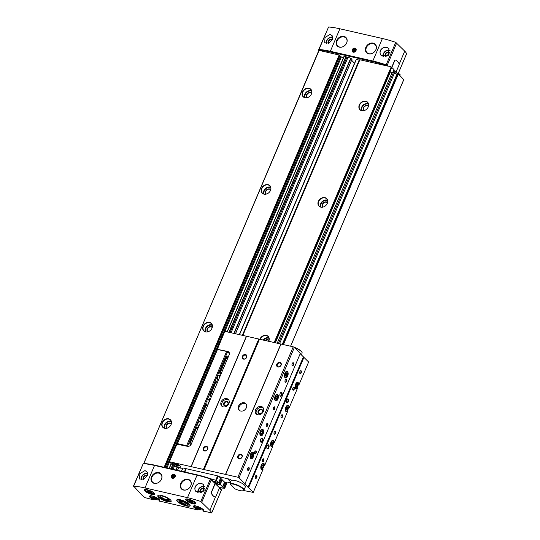 <?xml version="1.0" encoding="UTF-8"?>
<svg xmlns="http://www.w3.org/2000/svg" width="540" height="540" viewBox="0 0 540 540"><rect width="100%" height="100%" fill="white"/><g stroke="black" fill="none" stroke-linecap="round" stroke-linejoin="round"><path stroke-width="0.81" d="M203.378 511.09L211.7 512.879A21.782 5.967 -157 0 0 209.831 510.293L200.826 501.498A46.676 12.791 -157 0 0 187.501 497.657L144.99 487.937A46.676 12.791 -157 0 0 133.67 486.155L141.507 494.681A21.782 5.967 -157 0 0 145.037 497.644L153.799 499.885L154.427 499.082M159.489 501.059L197.687 509.915L198.308 509.112M394.173 71.26L393.343 71.071M406.539 53.865L406.6 53.73A21.782 5.967 -157 0 0 404.73 51.145L395.719 42.35A46.676 12.791 -157 0 0 382.401 38.502L339.89 28.789A46.676 12.791 -157 0 0 328.57 27L318.742 49.572L319.255 50.206M159.347 499.709L159.253 500.81A5.495 1.505 -157 0 0 156.344 497.509A5.495 1.505 -157 0 0 149.708 495.99A5.495 1.505 -157 0 0 153.4 499.473L153.711 499.196L154.177 499.669M153.866 498.839L153.711 499.196A5.184 1.424 -157 0 1 149.924 496.051C149.533 493.945 162.425 500.452 159.476 500.101A5.184 1.424 -157 0 1 159.05 500.411L159.651 501.221M203.236 509.74L203.141 510.84A5.495 1.505 -157 0 0 200.232 507.539A5.495 1.505 -157 0 0 193.597 506.021A5.495 1.505 -157 0 0 197.289 509.504L197.6 509.227L198.065 509.699M197.755 508.869L197.6 509.227A5.184 1.424 -157 0 1 193.813 506.081C193.421 503.975 206.314 510.482 203.364 510.131A5.184 1.424 -157 0 1 202.939 510.442L203.54 511.252M170.512 499.939A7.263 1.991 -157 0 0 163.33 495.997A7.263 1.991 -157 0 0 157.808 495.727A7.263 1.991 -157 0 0 163.715 500.391A7.263 1.991 -157 0 0 171.173 501.397A7.263 1.991 -157 0 0 170.512 499.939M189.446 504.265A7.263 1.991 -157 0 0 182.263 500.324A7.263 1.991 -157 0 0 176.742 500.054A7.263 1.991 -157 0 0 182.648 504.718A7.263 1.991 -157 0 0 190.107 505.724A7.263 1.991 -157 0 0 189.446 504.265M215.271 483.428L211.599 492.075A1.04 0.547 102.9 0 0 211.532 493.27A15.559 8.174 102.9 0 0 215.204 497.05A1.04 0.547 102.9 0 0 215.224 497.057A1.04 0.547 102.9 0 0 215.885 496.483L219.557 487.836L210.371 479A46.676 12.791 -157 0 0 197.053 475.153L154.541 465.44A46.676 12.791 -157 0 0 143.222 463.651L133.394 486.23M144.005 479.162L147.454 474.998L147.056 471.98L145.004 470.576L139.867 473.62L139.55 479L144.005 479.162M339.89 28.789L330.338 51.287A46.676 12.791 -157 0 0 319.019 49.498L318.742 49.572M329.157 42.971L324.702 42.809L325.013 37.436L330.156 34.385L332.208 35.782L332.613 38.799L329.157 42.971M396.718 42.903L387.167 65.401L386.174 64.847A46.676 12.791 -157 0 0 372.85 61L330.338 51.287M383.643 47.54L386.951 47.365L388.928 48.553L388.348 55.438L381.125 55.404L380.592 54.729C379.235 51.698 380.255 49.309 383.643 47.54A5.184 4.178 135.8 0 0 380.592 54.729M198.491 483.732C195.102 485.501 194.083 487.897 195.44 490.921L195.966 491.603L203.189 491.636L203.776 484.751L201.791 483.557L198.491 483.732A5.184 4.178 135.8 0 0 195.44 490.921M393.977 69.498L391.19 66.892L385.763 65.428A46.676 12.791 -157 0 0 372.438 61.58L330.791 52.063A46.676 12.791 -157 0 0 319.471 50.274L318.863 50.537M339.923 55.62L339.127 54.999L319.201 50.443M166.091 467.748L340.585 56.666L339.836 55.897M340.585 56.666L343.507 57.537M230.033 332.539L346.937 57.125L344.291 56.174L227.131 331.877M346.937 57.125L350.744 58.165L351.952 59.292M239.294 334.658L354.51 63.241L351.614 60.264M242.339 335.353L359.181 60.095L356.339 59.441L239.429 334.692M359.181 60.095L359.62 60.122M386.593 65.846L359.775 59.744L242.75 335.448L359.775 59.744M221.11 490.077L221.447 489.929A21.782 5.967 -157 0 0 219.74 487.438L224.012 488.248A1.559 0.425 -157 0 0 224.802 488.194A1.559 0.425 -157 0 0 224.66 487.883L222.554 486.749L220.003 484.265L218.95 484.056L219.355 484.63L217.546 484.218L215.183 483.165L213.685 481.619L215.17 481.93L214.657 481.363L218.612 482.72L216.425 480.452L210.35 478.663A46.676 12.791 -157 0 0 197.026 474.815L155.378 465.298A46.676 12.791 -157 0 0 144.059 463.516L143.795 463.678M397.865 73.751L395.415 71.03L394.362 70.821L393.572 72.765M397.96 73.514L400.066 74.642A1.559 0.425 -157 0 1 400.208 74.959L399.938 75.6M213.685 481.619L211.187 479.081M143.748 463.671L318.816 50.429M220.705 489.389A21.782 5.967 -157 0 0 218.936 487.019L215.183 483.165L215.845 481.606M218.579 476.071L224.222 481.869L227.171 482.834L228.656 482.882L228.852 482.429M275.056 342.832L390.035 71.962L394.47 72.974A1.661 0.452 -157 0 0 397.028 74.061M259.808 339.35A5.366 4.32 135.8 0 1 266.375 335.374A5.366 4.32 135.8 0 1 269.102 340.24A5.366 4.32 135.8 0 1 268.704 341.381M324.844 197.626A5.366 4.32 135.8 0 1 327.578 202.493A5.366 4.32 135.8 0 1 322.812 207.131A5.366 4.32 135.8 0 1 318.053 202.379A5.366 4.32 135.8 0 1 324.844 197.626M365.769 101.21A5.366 4.32 135.8 0 1 368.503 106.076A5.366 4.32 135.8 0 1 363.737 110.707A5.366 4.32 135.8 0 1 358.979 105.955A5.366 4.32 135.8 0 1 365.769 101.21M168.649 418.817A5.366 4.32 135.8 0 1 171.383 423.684A5.366 4.32 135.8 0 1 166.617 428.315A5.366 4.32 135.8 0 1 161.858 423.569A5.366 4.32 135.8 0 1 168.649 418.817M308.975 88.229A5.366 4.32 135.8 0 1 311.708 93.096A5.366 4.32 135.8 0 1 306.943 97.727A5.366 4.32 135.8 0 1 302.184 92.975A5.366 4.32 135.8 0 1 308.975 88.229M209.581 322.394A5.366 4.32 135.8 0 1 212.308 327.26A5.366 4.32 135.8 0 1 207.549 331.898A5.366 4.32 135.8 0 1 202.784 327.146A5.366 4.32 135.8 0 1 209.581 322.394M268.049 184.646A5.366 4.32 135.8 0 1 270.783 189.513A5.366 4.32 135.8 0 1 266.018 194.15A5.366 4.32 135.8 0 1 261.259 189.398A5.366 4.32 135.8 0 1 268.049 184.646M221.191 490.523L221.251 490.381A21.782 5.967 -157 0 0 219.517 487.931M215.075 497.016A1.04 0.547 -77.1 0 1 215.055 497.016A1.04 0.547 -77.1 0 1 215.035 497.009A15.559 8.174 -77.1 0 1 211.363 493.236A1.04 0.547 -77.1 0 1 211.43 492.041L215.102 483.395M174.116 474.248A2.281 1.836 135.8 0 1 174.474 477.65A2.281 1.836 135.8 0 1 171.194 476.901A2.281 1.836 135.8 0 1 174.116 474.248M158.774 472.601A6.075 4.894 135.8 0 1 161.825 478.251A6.075 4.894 135.8 0 1 156.614 483.314A6.075 4.894 135.8 0 1 151.072 478.049A6.075 4.894 135.8 0 1 158.774 472.601M188.028 479.284A6.075 4.894 135.8 0 1 191.086 484.933A6.075 4.894 135.8 0 1 185.875 490.003A6.075 4.894 135.8 0 1 180.326 484.731A6.075 4.894 135.8 0 1 188.028 479.284M387.457 66.042L385.958 64.969A46.676 12.791 -157 0 0 372.634 61.121L330.986 51.604A46.676 12.791 -157 0 0 319.666 49.815L319.194 50.348M387.167 65.401L387.889 66.137M395.381 60.055L395.246 60.021A1.04 0.547 102.9 0 0 395.226 60.021A1.04 0.547 102.9 0 0 394.571 60.588L391.777 67.163M396.198 71.699L399.026 65.036A1.04 0.547 102.9 0 0 399.094 63.842A15.559 8.174 102.9 0 0 395.422 60.062A1.04 0.547 102.9 0 0 395.401 60.055A1.04 0.547 102.9 0 0 394.74 60.629L391.912 67.291M354.983 48.155A2.281 1.836 135.8 0 1 355.34 51.556A2.281 1.836 135.8 0 1 352.06 50.807A2.281 1.836 135.8 0 1 354.983 48.155M373.181 43.092A6.075 4.894 135.8 0 1 376.238 48.742A6.075 4.894 135.8 0 1 371.027 53.811A6.075 4.894 135.8 0 1 365.479 48.539A6.075 4.894 135.8 0 1 373.181 43.092M343.926 36.403A6.075 4.894 135.8 0 1 346.977 42.053A6.075 4.894 135.8 0 1 341.773 47.122A6.075 4.894 135.8 0 1 336.224 41.85A6.075 4.894 135.8 0 1 343.926 36.403M266.085 194.137A5.184 4.178 135.8 0 1 262.44 193.144A5.184 4.178 135.8 0 1 262.447 187.481A5.184 4.178 135.8 0 1 268.11 184.937A5.184 4.178 135.8 0 1 269.879 185.915A5.184 4.178 135.8 0 1 270.763 189.581M266.146 194.123A3.213 2.592 135.8 0 1 265.99 190.579A3.213 2.592 135.8 0 1 269.555 188.933A3.213 2.592 135.8 0 1 270.749 189.641M266.375 194.062A3.01 2.423 135.8 0 1 266.274 193.961A3.01 2.423 135.8 0 1 266.274 190.674A3.01 2.423 135.8 0 1 269.561 189.203A3.01 2.423 135.8 0 1 270.587 189.769A3.01 2.423 135.8 0 1 270.682 189.871M207.61 331.877A5.184 4.178 135.8 0 1 203.972 330.892A5.184 4.178 135.8 0 1 203.978 325.228A5.184 4.178 135.8 0 1 209.642 322.684A5.184 4.178 135.8 0 1 211.41 323.663A5.184 4.178 135.8 0 1 212.294 327.328M207.677 331.864A3.213 2.592 135.8 0 1 207.522 328.327A3.213 2.592 135.8 0 1 211.086 326.673A3.213 2.592 135.8 0 1 212.281 327.389M207.907 331.803A3.01 2.423 135.8 0 1 207.806 331.709A3.01 2.423 135.8 0 1 207.806 328.421A3.01 2.423 135.8 0 1 211.093 326.95A3.01 2.423 135.8 0 1 212.119 327.517A3.01 2.423 135.8 0 1 212.213 327.618M307.01 97.713A5.184 4.178 135.8 0 1 303.372 96.728A5.184 4.178 135.8 0 1 303.372 91.058A5.184 4.178 135.8 0 1 309.035 88.519A5.184 4.178 135.8 0 1 310.804 89.492A5.184 4.178 135.8 0 1 311.695 93.157M307.071 97.7A3.213 2.592 135.8 0 1 306.923 94.163A3.213 2.592 135.8 0 1 310.48 92.509A3.213 2.592 135.8 0 1 311.675 93.224M307.307 97.639A3.01 2.423 135.8 0 1 307.206 97.538A3.01 2.423 135.8 0 1 307.206 94.257A3.01 2.423 135.8 0 1 310.487 92.779A3.01 2.423 135.8 0 1 311.513 93.346A3.01 2.423 135.8 0 1 311.614 93.454M166.685 428.301A5.184 4.178 135.8 0 1 163.046 427.315A5.184 4.178 135.8 0 1 163.046 421.652A5.184 4.178 135.8 0 1 168.71 419.108A5.184 4.178 135.8 0 1 170.478 420.08A5.184 4.178 135.8 0 1 171.369 423.745M166.745 428.288A3.213 2.592 135.8 0 1 166.597 424.751A3.213 2.592 135.8 0 1 170.154 423.097A3.213 2.592 135.8 0 1 171.349 423.812M166.982 428.227A3.01 2.423 135.8 0 1 166.874 428.132A3.01 2.423 135.8 0 1 166.88 424.845A3.01 2.423 135.8 0 1 170.161 423.367A3.01 2.423 135.8 0 1 171.187 423.934A3.01 2.423 135.8 0 1 171.281 424.042M363.805 110.693A5.184 4.178 135.8 0 1 360.167 109.708A5.184 4.178 135.8 0 1 360.167 104.038A5.184 4.178 135.8 0 1 365.83 101.5A5.184 4.178 135.8 0 1 367.598 102.472A5.184 4.178 135.8 0 1 368.489 106.137M363.865 110.68A3.213 2.592 135.8 0 1 363.717 107.143A3.213 2.592 135.8 0 1 367.274 105.489A3.213 2.592 135.8 0 1 368.469 106.205M364.102 110.619A3.01 2.423 135.8 0 1 364.001 110.525A3.01 2.423 135.8 0 1 364.001 107.237A3.01 2.423 135.8 0 1 367.281 105.759A3.01 2.423 135.8 0 1 368.307 106.326A3.01 2.423 135.8 0 1 368.408 106.434M322.88 207.117A5.184 4.178 135.8 0 1 319.235 206.125A5.184 4.178 135.8 0 1 319.241 200.462A5.184 4.178 135.8 0 1 324.904 197.917A5.184 4.178 135.8 0 1 326.673 198.896A5.184 4.178 135.8 0 1 327.557 202.561M322.94 207.103A3.213 2.592 135.8 0 1 322.785 203.56A3.213 2.592 135.8 0 1 326.349 201.913A3.213 2.592 135.8 0 1 327.544 202.622M323.17 207.043A3.01 2.423 135.8 0 1 323.069 206.941A3.01 2.423 135.8 0 1 323.069 203.661A3.01 2.423 135.8 0 1 326.356 202.183A3.01 2.423 135.8 0 1 327.382 202.75A3.01 2.423 135.8 0 1 327.476 202.851M260.125 339.417A5.184 4.178 135.8 0 1 266.436 335.664A5.184 4.178 135.8 0 1 268.204 336.643A5.184 4.178 135.8 0 1 269.089 340.308M264.985 340.531A3.213 2.592 135.8 0 1 267.881 339.66A3.213 2.592 135.8 0 1 269.075 340.369M265.343 340.612A3.01 2.423 135.8 0 1 267.887 339.93A3.01 2.423 135.8 0 1 268.913 340.497A3.01 2.423 135.8 0 1 269.008 340.598M201.724 492.507A2.855 2.295 135.8 0 1 204.478 490.091M386.876 56.309A2.855 2.295 135.8 0 1 389.63 53.892M332.208 35.782A5.184 4.178 135.8 0 1 332.613 38.799M147.056 471.98A5.184 4.178 135.8 0 1 147.454 474.998M187.09 504.961A5.042 1.384 -157 0 0 188.143 504.137A5.042 1.384 -157 0 0 187.724 503.57A5.042 1.384 -157 0 0 183.404 501.073A5.042 1.384 -157 0 0 179.24 500.357A5.042 1.384 -157 0 0 179.388 501.687M160.785 495.943A4.442 1.215 -157 0 0 160.744 496.017A4.442 1.215 -157 0 0 164.356 498.872A4.442 1.215 -157 0 0 168.925 499.487A4.442 1.215 -157 0 0 168.946 499.412M168.791 499.244A5.042 1.384 -157 0 0 164.477 496.746A5.042 1.384 -157 0 0 160.312 496.031A5.042 1.384 -157 0 0 164.066 499.561A5.042 1.384 -157 0 0 169.216 499.811A5.042 1.384 -157 0 0 168.791 499.244M198.761 507.364L200.617 508.471L200.475 509.126L196.641 507.56L196.776 506.905L198.761 507.364M154.879 497.333L156.728 498.44L156.593 499.095L152.753 497.529L152.888 496.874L154.879 497.333M149.742 491.022L151.592 492.129L151.457 492.784L147.616 491.218L147.751 490.563L149.742 491.022M191.045 500.459L192.895 501.565L192.76 502.22L188.919 500.661L189.061 500.006L191.045 500.459M196.904 506.939L196.641 507.56M198.99 507.499L198.491 508.667M189.189 500.033L188.919 500.661M191.268 500.594L190.775 501.768M147.879 490.597L147.616 491.218M149.965 491.15L149.465 492.325M153.016 496.908L152.753 497.529M155.102 497.468L154.602 498.636M187.873 489.173A5.704 4.597 135.8 0 1 181.872 488.862A5.704 4.597 135.8 0 1 181.872 482.625A5.704 4.597 135.8 0 1 188.102 479.831A5.704 4.597 135.8 0 1 190.053 480.904L190.094 480.944A5.704 4.597 135.8 0 1 191.052 485.062M186.003 489.976A5.704 4.597 135.8 0 1 181.913 488.902L181.872 488.862M343.771 46.285A5.704 4.597 135.8 0 1 337.77 45.974A5.704 4.597 135.8 0 1 337.77 39.744A5.704 4.597 135.8 0 1 344 36.95A5.704 4.597 135.8 0 1 345.944 38.023L345.992 38.063A5.704 4.597 135.8 0 1 346.943 42.181M341.894 47.088A5.704 4.597 135.8 0 1 337.81 46.022L337.77 45.974M373.025 52.974A5.704 4.597 135.8 0 1 367.025 52.663A5.704 4.597 135.8 0 1 367.031 46.433A5.704 4.597 135.8 0 1 373.262 43.639A5.704 4.597 135.8 0 1 375.206 44.712L375.246 44.752A5.704 4.597 135.8 0 1 376.205 48.87M371.156 53.777A5.704 4.597 135.8 0 1 367.065 52.711L367.025 52.663M158.612 482.483A5.704 4.597 135.8 0 1 152.611 482.173A5.704 4.597 135.8 0 1 152.618 475.943A5.704 4.597 135.8 0 1 158.848 473.141A5.704 4.597 135.8 0 1 160.792 474.214L160.832 474.262A5.704 4.597 135.8 0 1 161.791 478.373M156.742 483.287A5.704 4.597 135.8 0 1 152.658 482.213L152.611 482.173M174.137 474.808A1.85 1.492 135.8 0 1 174.42 477.576A1.85 1.492 135.8 0 1 171.761 476.962A1.85 1.492 135.8 0 1 174.137 474.808M173.961 474.91A1.627 1.31 135.8 0 1 174.211 477.34A1.627 1.31 135.8 0 1 171.869 476.807A1.627 1.31 135.8 0 1 173.961 474.91M173.799 475.295L172.712 475.625L172.26 476.685L172.894 477.414L173.981 477.083L174.434 476.024L173.799 475.295M172.955 477.401L172.26 476.685M174.184 476.604L173.583 477.205M173.785 476.732L172.712 475.625M355.003 48.715A1.85 1.492 135.8 0 1 355.286 51.482A1.85 1.492 135.8 0 1 352.627 50.875A1.85 1.492 135.8 0 1 355.003 48.715M354.827 48.823A1.627 1.31 135.8 0 1 355.077 51.253A1.627 1.31 135.8 0 1 352.735 50.713A1.627 1.31 135.8 0 1 354.827 48.823M354.665 49.201L353.579 49.532L353.126 50.598L353.761 51.32L354.848 50.99L355.3 49.93L354.665 49.201M353.815 51.307L353.126 50.598M355.05 50.51L354.449 51.111M354.652 50.639L353.579 49.532M230.425 482.875A1.661 0.452 -157 0 0 228.508 482.551A1.661 0.452 -157 0 0 228.656 482.882M403.745 79.637L398.338 73.96L397.224 73.602L282.312 344.318M230.769 482.065L227.509 478.717M279.49 343.845L394.47 72.974M278.37 343.589L393.35 72.718M277.162 343.312L392.256 72.178M275.312 342.893L390.407 71.752M217.404 349.07L177.113 443.981L217.262 349.407L227.198 351.574L229.419 353.653M220.941 374.2A4.671 2.45 102.9 0 0 219.868 373.295A4.671 2.45 102.9 0 0 219.794 373.282L219.685 372.553L226.28 357.021A1.04 0.547 102.9 0 1 226.942 356.447A1.04 0.547 102.9 0 1 227.097 356.542L228.029 357.494M220.199 375.948A2.747 1.445 102.9 0 0 219.881 375.435A2.747 1.445 102.9 0 0 218.45 375.57A2.747 1.445 102.9 0 0 217.492 379.762A2.747 1.445 102.9 0 0 218.241 380.552M200.704 421.868A2.747 1.445 102.9 0 0 200.394 421.349A2.747 1.445 102.9 0 0 198.963 421.483A2.747 1.445 102.9 0 0 198.005 425.682A2.747 1.445 102.9 0 0 198.754 426.465M210.175 399.553A2.072 1.087 102.9 0 0 209.885 398.986A2.072 1.087 102.9 0 0 208.811 399.08A2.072 1.087 102.9 0 0 208.082 402.266A2.072 1.087 102.9 0 0 208.771 402.86M187.454 446.317L227.59 351.763M196.681 426.857L197.019 426.938L196.547 427.066L189.952 442.604A1.04 0.547 102.9 0 0 189.992 443.961L190.856 444.852M197.019 426.938A4.671 2.45 102.9 0 0 198.011 428.213M216.175 380.943L216.513 381.017L216.041 381.152L209.939 395.516L210.047 396.238A4.671 2.45 102.9 0 1 210.128 396.259A4.671 2.45 102.9 0 1 211.194 397.163M216.513 381.017A4.671 2.45 102.9 0 0 217.505 382.3M201.447 420.12A4.671 2.45 102.9 0 0 200.381 419.215A4.671 2.45 102.9 0 0 200.306 419.202L200.198 418.473L206.294 404.109L206.766 403.974A4.671 2.45 102.9 0 0 207.758 405.257M186.881 446.189L186.617 445.723L226.53 351.689M186.617 445.723L177.491 443.637L217.411 349.603M177.491 443.637L177.248 443.981M227.198 351.574L217.391 349.333M209.682 400.721A1.681 0.884 102.9 0 0 209.405 399.263A1.681 0.884 102.9 0 0 209.149 399.107A1.681 0.884 102.9 0 0 208.669 399.229M208.022 402.07A1.681 0.884 102.9 0 0 208.4 402.388A1.681 0.884 102.9 0 0 209.115 402.05M200.097 423.299A2.18 1.141 102.9 0 0 199.706 421.747A2.18 1.141 102.9 0 0 199.375 421.551A2.18 1.141 102.9 0 0 198.761 421.7M197.917 425.399A2.18 1.141 102.9 0 0 198.403 425.797A2.18 1.141 102.9 0 0 199.138 425.554M219.584 377.386A2.18 1.141 102.9 0 0 219.2 375.833A2.18 1.141 102.9 0 0 218.862 375.638A2.18 1.141 102.9 0 0 218.248 375.786M217.404 379.478A2.18 1.141 102.9 0 0 217.89 379.883A2.18 1.141 102.9 0 0 218.632 379.633M219.969 373.322L226.24 358.56A1.04 0.547 102.9 0 0 226.206 357.203L227.981 357.608M189.986 443.961L196.432 427.889M210.222 396.286L215.926 381.976M205.97 404.879A4.671 2.45 102.9 0 0 206.064 404.906A4.671 2.45 102.9 0 0 206.145 404.919L207.745 405.284M200.482 419.243L206.179 404.933M217.728 349.407L227.759 351.466A3.112 2.504 135.8 0 1 228.818 352.046A3.112 2.504 135.8 0 1 229.169 354.807L191.241 444.163A3.112 2.504 135.8 0 1 187.495 446.324L176.735 444.177L169.337 461.727M243.581 490.509L253.267 492.413L239.044 477.792L237.884 477.218L169.432 461.74L173.158 465.71A9.308 2.551 -157 0 0 183.29 468.032L216.31 475.551M244.964 483.874L300.314 353.471L294.394 347.389L293.24 346.815L224.782 331.344L217.431 349.103M296.001 388.327L297.317 388.645L289.116 407.909A3.368 1.769 102.9 0 0 287.989 405.331A3.368 1.769 102.9 0 0 285.512 408.226A3.368 1.769 102.9 0 0 286.484 411.905A3.368 1.769 102.9 0 0 287.557 411.588L274.3 442.807A3.368 1.769 102.9 0 0 273.179 440.228A3.368 1.769 102.9 0 0 270.702 443.124A3.368 1.769 102.9 0 0 271.674 446.803A3.368 1.769 102.9 0 0 272.74 446.479L264.56 465.764A3.368 1.769 102.9 0 0 263.432 463.185A3.368 1.769 102.9 0 0 260.955 466.081A3.368 1.769 102.9 0 0 261.927 469.76A3.368 1.769 102.9 0 0 263 469.436L253.267 492.413M298.1 385.101L298.863 384.952A3.368 1.769 102.9 0 0 297.736 382.374A3.368 1.769 102.9 0 0 295.259 385.27A3.368 1.769 102.9 0 0 296.231 388.949A3.368 1.769 102.9 0 0 297.304 388.625M298.114 384.784L298.863 384.952M286.261 411.291L287.557 411.588M288.367 407.74L289.116 407.909M289.13 407.93L288.353 408.058M271.445 446.182L272.74 446.479M273.55 442.638L274.3 442.807M274.32 442.827L273.544 442.955M261.704 469.139L263 469.436M263.81 465.595L264.56 465.764M264.573 465.784L263.797 465.912M298.877 384.973L308.624 362.016L300.213 353.714M248.636 487.647L303.986 357.251M288.212 399.074A2.072 1.087 102.9 0 0 287.145 399.168A2.072 1.087 102.9 0 0 286.416 402.347A2.072 1.087 102.9 0 0 288.151 402.084A2.072 1.087 102.9 0 0 288.212 399.074M268.724 444.987A2.072 1.087 102.9 0 0 267.651 445.082A2.072 1.087 102.9 0 0 266.929 448.268A2.072 1.087 102.9 0 0 268.657 447.998A2.072 1.087 102.9 0 0 268.724 444.987M275.407 431.413A1.559 0.817 102.9 0 0 274.603 431.487A1.559 0.817 102.9 0 0 274.057 433.87A1.559 0.817 102.9 0 0 275.36 433.674A1.559 0.817 102.9 0 0 275.407 431.413M282.427 414.882A1.559 0.817 102.9 0 0 281.624 414.956A1.559 0.817 102.9 0 0 281.077 417.339A1.559 0.817 102.9 0 0 282.373 417.143A1.559 0.817 102.9 0 0 282.427 414.882M294.118 387.335A1.559 0.817 102.9 0 0 293.315 387.41A1.559 0.817 102.9 0 0 292.768 389.792A1.559 0.817 102.9 0 0 294.071 389.596A1.559 0.817 102.9 0 0 294.118 387.335M301.138 370.805A1.559 0.817 102.9 0 0 300.334 370.879A1.559 0.817 102.9 0 0 299.788 373.262A1.559 0.817 102.9 0 0 301.084 373.066A1.559 0.817 102.9 0 0 301.138 370.805M263.716 458.96A1.559 0.817 102.9 0 0 262.913 459.034A1.559 0.817 102.9 0 0 262.366 461.423A1.559 0.817 102.9 0 0 263.668 461.221A1.559 0.817 102.9 0 0 263.716 458.96M256.696 475.49A1.559 0.817 102.9 0 0 255.893 475.565A1.559 0.817 102.9 0 0 255.353 477.947A1.559 0.817 102.9 0 0 256.649 477.752A1.559 0.817 102.9 0 0 256.696 475.49M243.041 490.712A7.466 2.045 23 0 1 234.968 488.855L230.297 484.049A7.466 2.045 23 0 1 239.375 486.392A7.466 2.045 23 0 1 243.041 490.712L243.419 490.57A7.783 2.133 23 0 0 243.952 490.138A7.783 2.133 23 0 0 238.559 485.555A7.783 2.133 23 0 0 230.094 483.658L231.235 480.08A1.559 0.425 -157 0 0 229.304 479.122L220.941 477.212L216.297 475.565M277.796 394.625A3.368 1.769 102.9 0 0 277.276 394.322A3.368 1.769 102.9 0 0 274.799 397.211A3.368 1.769 102.9 0 0 275.778 400.896A3.368 1.769 102.9 0 0 278.107 398.534A3.368 1.769 102.9 0 0 277.796 394.625M262.98 429.516A3.368 1.769 102.9 0 0 262.467 429.219A3.368 1.769 102.9 0 0 259.99 432.108A3.368 1.769 102.9 0 0 260.962 435.787A3.368 1.769 102.9 0 0 263.297 433.431A3.368 1.769 102.9 0 0 262.98 429.516M253.24 452.48A3.368 1.769 102.9 0 0 252.72 452.176A3.368 1.769 102.9 0 0 250.243 455.065A3.368 1.769 102.9 0 0 251.222 458.75A3.368 1.769 102.9 0 0 253.55 456.388A3.368 1.769 102.9 0 0 253.24 452.48M287.537 371.669A3.368 1.769 102.9 0 0 287.024 371.365A3.368 1.769 102.9 0 0 284.546 374.254A3.368 1.769 102.9 0 0 285.518 377.939A3.368 1.769 102.9 0 0 287.854 375.577A3.368 1.769 102.9 0 0 287.537 371.669M262.298 438.379A2.072 1.087 102.9 0 0 261.225 438.473A2.072 1.087 102.9 0 0 260.496 441.659A2.072 1.087 102.9 0 0 262.231 441.389A2.072 1.087 102.9 0 0 262.298 438.379M281.786 392.465A2.072 1.087 102.9 0 0 280.719 392.56A2.072 1.087 102.9 0 0 279.99 395.739A2.072 1.087 102.9 0 0 281.725 395.476A2.072 1.087 102.9 0 0 281.786 392.465M248.987 467.566A1.559 0.817 102.9 0 0 248.184 467.633A1.559 0.817 102.9 0 0 247.637 470.023A1.559 0.817 102.9 0 0 248.94 469.82A1.559 0.817 102.9 0 0 248.987 467.566M256 451.035A1.559 0.817 102.9 0 0 255.197 451.103A1.559 0.817 102.9 0 0 254.657 453.492A1.559 0.817 102.9 0 0 255.953 453.296A1.559 0.817 102.9 0 0 256 451.035M267.698 423.482A1.559 0.817 102.9 0 0 266.895 423.556A1.559 0.817 102.9 0 0 266.348 425.945A1.559 0.817 102.9 0 0 267.651 425.743A1.559 0.817 102.9 0 0 267.698 423.482M274.712 406.958A1.559 0.817 102.9 0 0 273.908 407.025A1.559 0.817 102.9 0 0 273.362 409.414A1.559 0.817 102.9 0 0 274.664 409.212A1.559 0.817 102.9 0 0 274.712 406.958M286.409 379.404A1.559 0.817 102.9 0 0 285.606 379.478A1.559 0.817 102.9 0 0 285.059 381.868A1.559 0.817 102.9 0 0 286.355 381.665A1.559 0.817 102.9 0 0 286.409 379.404M293.423 362.873A1.559 0.817 102.9 0 0 292.619 362.948A1.559 0.817 102.9 0 0 292.072 365.337A1.559 0.817 102.9 0 0 293.375 365.135A1.559 0.817 102.9 0 0 293.423 362.873M239.044 477.792L294.394 347.389M237.884 477.218L293.24 346.815M279.916 362.408A2.592 2.093 135.8 0 1 280.321 366.275A2.592 2.093 135.8 0 1 276.595 365.425A2.592 2.093 135.8 0 1 279.916 362.408M240.935 454.241A2.592 2.093 135.8 0 1 241.34 458.109A2.592 2.093 135.8 0 1 237.614 457.259A2.592 2.093 135.8 0 1 240.935 454.241M261.205 406.485A4.671 3.76 135.8 0 1 262.798 407.363A4.671 3.76 135.8 0 1 262.076 413.316A4.671 3.76 135.8 0 1 256.109 413.876A4.671 3.76 135.8 0 1 256.109 408.773A4.671 3.76 135.8 0 1 261.205 406.485M225.666 474.424L281.016 344.021M225.45 474.545L280.8 344.142M244.208 402.773A4.671 3.76 135.8 0 1 245.801 403.65A4.671 3.76 135.8 0 1 245.079 409.604A4.671 3.76 135.8 0 1 239.112 410.164A4.671 3.76 135.8 0 1 239.112 405.061A4.671 3.76 135.8 0 1 244.208 402.773M204.113 469.665L259.463 339.269M203.465 469.348L258.815 338.951M245.498 354.544A2.592 2.093 135.8 0 1 245.896 358.412A2.592 2.093 135.8 0 1 242.17 357.561A2.592 2.093 135.8 0 1 245.498 354.544M206.516 446.371A2.592 2.093 135.8 0 1 206.915 450.239A2.592 2.093 135.8 0 1 203.189 449.388A2.592 2.093 135.8 0 1 206.516 446.371M226.787 398.621A4.671 3.76 135.8 0 1 228.38 399.499A4.671 3.76 135.8 0 1 227.651 405.445A4.671 3.76 135.8 0 1 221.684 406.006A4.671 3.76 135.8 0 1 221.69 400.91A4.671 3.76 135.8 0 1 226.787 398.621M191.248 466.553L246.598 336.157M191.032 466.675L246.382 336.278M173.077 464.461A4.354 1.195 23 0 1 172.685 463.583A4.354 1.195 23 0 1 177.16 464.184A4.354 1.195 23 0 1 180.704 466.985A4.354 1.195 23 0 1 177.39 466.823A4.354 1.195 23 0 1 173.077 464.461M243.952 490.138L245.356 486.837A7.783 2.133 -157 0 0 239.963 482.247A7.783 2.133 -157 0 0 231.498 480.35M256.581 414.268A4.671 3.76 135.8 0 1 257.195 409.354A4.671 3.76 135.8 0 1 262.062 407.369A4.671 3.76 135.8 0 1 263.183 407.849M261.286 409.205A2.592 2.093 135.8 0 1 261.684 413.073A2.592 2.093 135.8 0 1 257.958 412.223A2.592 2.093 135.8 0 1 261.286 409.205M261.299 409.793A2.147 1.728 135.8 0 1 262.035 410.198A2.147 1.728 135.8 0 1 261.697 412.931A2.147 1.728 135.8 0 1 258.957 413.188A2.147 1.728 135.8 0 1 258.957 410.846A2.147 1.728 135.8 0 1 261.299 409.793M226.881 401.929A2.147 1.728 135.8 0 1 227.61 402.327A2.147 1.728 135.8 0 1 227.279 405.061A2.147 1.728 135.8 0 1 224.539 405.317A2.147 1.728 135.8 0 1 224.539 402.975A2.147 1.728 135.8 0 1 226.881 401.929M222.156 406.404A4.671 3.76 135.8 0 1 222.77 401.483A4.671 3.76 135.8 0 1 227.644 399.499A4.671 3.76 135.8 0 1 228.764 399.985M226.861 401.335A2.592 2.093 135.8 0 1 227.266 405.209A2.592 2.093 135.8 0 1 223.54 404.352A2.592 2.093 135.8 0 1 226.861 401.335M239.456 410.468A4.671 3.76 135.8 0 1 239.922 405.493A4.671 3.76 135.8 0 1 244.856 403.434A4.671 3.76 135.8 0 1 246.098 404.008M240.955 454.829A2.147 1.728 135.8 0 1 241.684 455.233A2.147 1.728 135.8 0 1 241.353 457.961A2.147 1.728 135.8 0 1 238.613 458.217A2.147 1.728 135.8 0 1 238.613 455.882A2.147 1.728 135.8 0 1 240.955 454.829M279.936 362.995A2.147 1.728 135.8 0 1 280.665 363.4A2.147 1.728 135.8 0 1 280.334 366.133A2.147 1.728 135.8 0 1 277.594 366.39A2.147 1.728 135.8 0 1 277.594 364.048A2.147 1.728 135.8 0 1 279.936 362.995M206.53 446.958A2.147 1.728 135.8 0 1 207.266 447.363A2.147 1.728 135.8 0 1 206.935 450.097A2.147 1.728 135.8 0 1 204.188 450.353A2.147 1.728 135.8 0 1 204.194 448.011A2.147 1.728 135.8 0 1 206.53 446.958M245.511 355.131A2.147 1.728 135.8 0 1 246.247 355.536A2.147 1.728 135.8 0 1 245.909 358.263A2.147 1.728 135.8 0 1 243.169 358.519A2.147 1.728 135.8 0 1 243.169 356.184A2.147 1.728 135.8 0 1 245.511 355.131M292.032 365.195A1.276 0.668 102.9 0 0 292.322 365.445A1.276 0.668 102.9 0 0 293.207 364.554A1.276 0.668 102.9 0 0 293.085 363.069A1.276 0.668 102.9 0 0 292.889 362.954A1.276 0.668 102.9 0 0 292.518 363.056M285.012 381.726A1.276 0.668 102.9 0 0 285.309 381.976A1.276 0.668 102.9 0 0 286.187 381.078A1.276 0.668 102.9 0 0 286.072 379.6A1.276 0.668 102.9 0 0 285.876 379.485A1.276 0.668 102.9 0 0 285.505 379.586M273.321 409.273A1.276 0.668 102.9 0 0 273.611 409.523A1.276 0.668 102.9 0 0 274.496 408.632A1.276 0.668 102.9 0 0 274.374 407.153A1.276 0.668 102.9 0 0 274.178 407.038A1.276 0.668 102.9 0 0 273.807 407.133M266.301 425.804A1.276 0.668 102.9 0 0 266.598 426.053A1.276 0.668 102.9 0 0 267.476 425.162A1.276 0.668 102.9 0 0 267.361 423.677A1.276 0.668 102.9 0 0 267.165 423.562A1.276 0.668 102.9 0 0 266.794 423.664M254.61 453.357A1.276 0.668 102.9 0 0 254.9 453.6A1.276 0.668 102.9 0 0 255.785 452.709A1.276 0.668 102.9 0 0 255.663 451.231A1.276 0.668 102.9 0 0 255.467 451.116A1.276 0.668 102.9 0 0 255.103 451.211M247.597 469.881A1.276 0.668 102.9 0 0 247.887 470.131A1.276 0.668 102.9 0 0 248.765 469.24A1.276 0.668 102.9 0 0 248.65 467.762A1.276 0.668 102.9 0 0 248.454 467.647A1.276 0.668 102.9 0 0 248.083 467.741M255.305 477.812A1.276 0.668 102.9 0 0 255.596 478.062A1.276 0.668 102.9 0 0 256.48 477.164A1.276 0.668 102.9 0 0 256.358 475.686A1.276 0.668 102.9 0 0 256.163 475.571A1.276 0.668 102.9 0 0 255.798 475.666M262.319 461.282A1.276 0.668 102.9 0 0 262.615 461.531A1.276 0.668 102.9 0 0 263.493 460.634A1.276 0.668 102.9 0 0 263.378 459.155A1.276 0.668 102.9 0 0 263.183 459.041A1.276 0.668 102.9 0 0 262.811 459.142M299.74 373.127A1.276 0.668 102.9 0 0 300.031 373.37A1.276 0.668 102.9 0 0 300.915 372.479A1.276 0.668 102.9 0 0 300.8 371A1.276 0.668 102.9 0 0 300.605 370.886A1.276 0.668 102.9 0 0 300.233 370.98M292.727 389.657A1.276 0.668 102.9 0 0 293.018 389.9A1.276 0.668 102.9 0 0 293.902 389.009A1.276 0.668 102.9 0 0 293.78 387.531A1.276 0.668 102.9 0 0 293.584 387.416A1.276 0.668 102.9 0 0 293.213 387.511M281.029 417.204A1.276 0.668 102.9 0 0 281.327 417.454A1.276 0.668 102.9 0 0 282.204 416.556A1.276 0.668 102.9 0 0 282.089 415.078A1.276 0.668 102.9 0 0 281.894 414.963A1.276 0.668 102.9 0 0 281.522 415.058M274.016 433.735A1.276 0.668 102.9 0 0 274.307 433.978A1.276 0.668 102.9 0 0 275.191 433.087A1.276 0.668 102.9 0 0 275.069 431.608A1.276 0.668 102.9 0 0 274.874 431.494A1.276 0.668 102.9 0 0 274.502 431.588M279.929 395.55A1.681 0.884 102.9 0 0 280.307 395.867A1.681 0.884 102.9 0 0 281.468 394.686A1.681 0.884 102.9 0 0 281.313 392.735A1.681 0.884 102.9 0 0 281.057 392.587A1.681 0.884 102.9 0 0 280.577 392.708M260.435 441.464A1.681 0.884 102.9 0 0 260.82 441.781A1.681 0.884 102.9 0 0 261.981 440.6A1.681 0.884 102.9 0 0 261.826 438.656A1.681 0.884 102.9 0 0 261.569 438.5A1.681 0.884 102.9 0 0 261.083 438.622M266.861 448.072A1.681 0.884 102.9 0 0 267.246 448.389A1.681 0.884 102.9 0 0 268.407 447.208A1.681 0.884 102.9 0 0 268.252 445.257A1.681 0.884 102.9 0 0 267.995 445.108A1.681 0.884 102.9 0 0 267.516 445.23M286.355 402.151A1.681 0.884 102.9 0 0 286.733 402.476A1.681 0.884 102.9 0 0 287.894 401.294A1.681 0.884 102.9 0 0 287.739 399.344A1.681 0.884 102.9 0 0 287.483 399.195A1.681 0.884 102.9 0 0 287.003 399.317M286.106 373.106L286.726 373.741L286.544 375.206L285.748 376.036L285.134 375.401L285.309 373.937L286.106 373.106M296.818 384.115L297.432 384.757L297.257 386.221L296.46 387.052L295.839 386.411L296.021 384.946L296.818 384.115M276.359 396.063L276.979 396.698L276.804 398.162L276.007 398.993L275.387 398.358L275.562 396.893L276.359 396.063M287.071 407.072L287.692 407.714L287.51 409.178L286.713 410.009L286.099 409.374L286.274 407.902L287.071 407.072M261.549 430.961L262.17 431.595L261.988 433.06L261.191 433.89L260.577 433.256L260.752 431.791L261.549 430.961M272.261 441.97L272.875 442.604L272.7 444.076L271.904 444.899L271.283 444.265L271.465 442.8L272.261 441.97M251.802 453.917L252.423 454.552L252.248 456.017L251.451 456.847L250.83 456.212L251.006 454.748L251.802 453.917M262.514 464.927L263.135 465.561L262.953 467.033L262.156 467.863L261.542 467.221L261.718 465.757L262.514 464.927M285.154 375.239L286.544 375.206M285.714 373.511L286.726 373.741M285.431 374.949L285.586 373.646M261.562 467.06L262.953 467.033M262.123 465.332L263.135 465.561M261.839 466.776L261.995 465.473M250.85 456.05L252.248 456.017M251.417 454.322L252.423 454.552M251.127 455.76L251.282 454.457M271.303 444.103L272.7 444.076M271.87 442.375L272.875 442.604M271.579 443.819L271.742 442.51M260.597 433.094L261.988 433.06M261.158 431.365L262.17 431.595M260.874 432.803L261.029 431.501M286.119 409.212L287.51 409.178M286.686 407.484L287.692 407.714M286.396 408.922L286.551 407.619M275.407 398.196L276.804 398.162M275.974 396.468L276.979 396.698M275.684 397.913L275.839 396.603M295.859 386.249L297.257 386.221M296.426 384.521L297.432 384.757M296.136 385.965L296.298 384.662M294.692 347.693A7.783 2.133 23 0 1 302.049 352.445A7.783 2.133 23 0 1 302.11 353.126L301.361 354.895M294.172 347.281A7.466 2.045 23 0 1 301.887 352.073L302.049 352.445M230.094 483.658L230.297 484.049M177.505 465.46L175.5 464.258L177.653 464.751L178.274 465.392L177.505 465.46L177.761 464.859M176.398 464.245L176.121 464.9M375.206 44.712A5.704 4.597 135.8 0 1 375.347 50.72M190.053 480.904A5.704 4.597 135.8 0 1 190.195 486.911M345.944 38.023A5.704 4.597 135.8 0 1 346.093 44.03M160.792 474.214A5.704 4.597 135.8 0 1 160.94 480.222M179.665 502.031A4.529 1.242 23 0 1 179.294 501.518A4.529 1.242 23 0 1 183.904 501.748A4.529 1.242 23 0 1 187.279 504.907A4.529 1.242 23 0 1 183.546 504.272A4.529 1.242 23 0 1 179.665 502.031M180.927 502.315A3.01 0.824 23 0 1 180.859 501.545A3.01 0.824 23 0 1 183.742 502.132A3.01 0.824 23 0 1 186.172 503.8A3.01 0.824 23 0 1 186.206 504.023A3.01 0.824 23 0 1 183.978 503.975A3.01 0.824 23 0 1 180.927 502.315M180.657 501.748L181.892 503.017L184.667 504.151L186.199 504.002M182.466 501.68L181.892 503.017M185.2 502.889L184.667 504.151M153.4 499.473L153.799 499.885M197.289 509.504L197.687 509.915M154.008 493.081A5.495 1.505 -157 0 0 145.199 489.497A5.495 1.505 -157 0 0 149.135 493.54A5.495 1.505 -157 0 0 154.008 493.081M195.311 502.524A5.495 1.505 -157 0 0 186.509 498.94A5.495 1.505 -157 0 0 190.438 502.983A5.495 1.505 -157 0 0 195.311 502.524M144.99 487.937L154.541 465.44M133.67 486.155L143.222 463.651M328.57 27L319.019 49.498M382.401 38.502L372.85 61M395.719 42.35L386.174 64.847M200.826 501.498L210.371 479M187.501 497.657L197.053 475.153M221.447 489.929L222.325 487.863M224.66 487.883L226.834 482.76M399.742 75.404L400.066 74.642M224.019 487.222L225.99 482.564M399.101 74.743L399.425 73.987M398.885 74.52L399.168 73.859M223.756 487.094L225.707 482.504M222.811 486.877L224.816 482.166M222.554 486.749L224.552 482.038M220.259 484.394L222.21 479.804M394.787 73.231L395.671 71.159M220.003 484.265L221.994 479.581M394.551 73.055L395.415 71.03M219.058 484.049L221.272 478.838M393.633 72.778L394.463 70.814M218.997 484.043L221.225 478.791M217.546 484.218L218.214 482.659M217.289 484.09L217.924 482.591M216.817 483.604L217.33 482.402M216.56 483.482L217.114 482.186M214.967 482.942L215.561 481.538M215.15 481.889L215.318 481.484M392.735 72.414L393.998 69.437M218.592 482.672L220.543 478.082M216.425 480.452L218.315 475.997M274.86 342.785L391.838 67.216M215.784 480.134L217.607 475.835M274.151 342.623L391.19 66.892M184.869 472.041L186.3 468.68M242.845 335.468L359.883 59.738M184.775 472.021L186.206 468.659L184.775 472.021M184.37 471.926L185.8 468.565M181.528 471.278L182.857 468.146M239.497 334.706L356.339 59.441M181.46 471.258L182.776 468.16M177.471 470.347L178.598 467.701M235.44 333.781L351.992 59.198M176.202 470.057L177.356 467.343M234.178 333.49L350.993 58.286M175.932 469.996L177.093 467.262M233.901 333.423L350.744 58.165M173.084 469.348L174.4 466.256M231.059 332.775L347.902 57.517M172.058 469.112L173.448 465.845M171.106 468.896L172.651 465.257M229.082 332.323L346.106 56.626M170.903 468.848L172.496 465.095M228.872 332.276L345.917 56.545M169.283 468.477L171.254 463.826M227.252 331.904L344.291 56.174M169.162 468.45L171.167 463.732M166.948 467.944L169.472 461.99M224.917 331.371L341.361 57.044M165.078 467.519L339.944 55.559M164.686 467.424L339.647 55.249M164.119 467.296L339.127 54.999M143.674 463.651L319.079 50.416M201.818 502.052L211.363 479.554M209.831 510.293L215.474 497.009M211.7 512.879L221.251 490.381M319.666 49.815L319.471 50.274M330.986 51.604L330.791 52.063M372.634 61.121L372.438 61.58M385.958 64.969L385.763 65.428M386.951 65.522L386.788 65.887M406.6 53.73L398.156 73.622M404.73 51.145L399.175 64.233M263.709 193.968A5.184 4.178 135.8 0 1 265.086 188.872A5.184 4.178 135.8 0 1 270.169 187.056A5.184 4.178 135.8 0 1 270.668 187.204M264.161 194.11A4.873 3.929 135.8 0 1 265.336 189.243A4.873 3.929 135.8 0 1 270.175 187.461A4.873 3.929 135.8 0 1 270.797 187.663M205.241 331.715A5.184 4.178 135.8 0 1 206.618 326.619A5.184 4.178 135.8 0 1 211.694 324.797A5.184 4.178 135.8 0 1 212.2 324.952M205.693 331.857A4.873 3.929 135.8 0 1 206.867 326.984A4.873 3.929 135.8 0 1 211.707 325.208A4.873 3.929 135.8 0 1 212.321 325.404M304.641 97.551A5.184 4.178 135.8 0 1 306.011 92.448A5.184 4.178 135.8 0 1 311.094 90.632A5.184 4.178 135.8 0 1 311.594 90.781M305.093 97.686A4.873 3.929 135.8 0 1 306.268 92.819A4.873 3.929 135.8 0 1 311.108 91.037A4.873 3.929 135.8 0 1 311.722 91.24M164.309 428.139A5.184 4.178 135.8 0 1 165.686 423.043A5.184 4.178 135.8 0 1 170.768 421.22A5.184 4.178 135.8 0 1 171.268 421.369M164.768 428.281A4.873 3.929 135.8 0 1 165.942 423.407A4.873 3.929 135.8 0 1 170.782 421.625A4.873 3.929 135.8 0 1 171.396 421.828M361.436 110.531A5.184 4.178 135.8 0 1 362.806 105.428A5.184 4.178 135.8 0 1 367.889 103.613A5.184 4.178 135.8 0 1 368.388 103.761M361.888 110.673A4.873 3.929 135.8 0 1 363.062 105.8A4.873 3.929 135.8 0 1 367.902 104.017A4.873 3.929 135.8 0 1 368.516 104.22M320.504 206.955A5.184 4.178 135.8 0 1 321.881 201.852A5.184 4.178 135.8 0 1 326.957 200.036A5.184 4.178 135.8 0 1 327.463 200.185M320.956 207.09A4.873 3.929 135.8 0 1 322.13 202.223A4.873 3.929 135.8 0 1 326.97 200.441A4.873 3.929 135.8 0 1 327.591 200.644M263.007 340.079A5.184 4.178 135.8 0 1 268.488 337.777A5.184 4.178 135.8 0 1 268.994 337.932M263.473 340.187A4.873 3.929 135.8 0 1 268.502 338.189A4.873 3.929 135.8 0 1 269.116 338.391M197.876 492.73A5.184 4.178 135.8 0 1 199.591 487.904A5.184 4.178 135.8 0 1 204.464 486.297A5.184 4.178 135.8 0 1 204.795 486.392M198.16 492.811A4.982 4.01 135.8 0 1 199.766 488.14A4.982 4.01 135.8 0 1 204.471 486.574A4.982 4.01 135.8 0 1 204.89 486.695M200.232 492.905A3.058 2.464 135.8 0 1 200.509 489.638A3.058 2.464 135.8 0 1 203.749 488.268A3.058 2.464 135.8 0 1 204.91 488.977M200.482 492.865A2.855 2.295 135.8 0 1 200.732 489.814A2.855 2.295 135.8 0 1 203.756 488.545A2.855 2.295 135.8 0 1 204.728 489.078A2.855 2.295 135.8 0 1 204.849 489.213L204.728 489.078M383.029 56.538A5.184 4.178 135.8 0 1 384.743 51.712A5.184 4.178 135.8 0 1 389.617 50.105A5.184 4.178 135.8 0 1 389.948 50.193M383.312 56.612A4.982 4.01 135.8 0 1 384.919 51.941A4.982 4.01 135.8 0 1 389.624 50.375A4.982 4.01 135.8 0 1 390.042 50.497M385.385 56.714A3.058 2.464 135.8 0 1 385.661 53.44A3.058 2.464 135.8 0 1 388.901 52.076A3.058 2.464 135.8 0 1 390.062 52.785M385.634 56.673A2.855 2.295 135.8 0 1 385.884 53.622A2.855 2.295 135.8 0 1 388.908 52.346A2.855 2.295 135.8 0 1 389.887 52.886A2.855 2.295 135.8 0 1 390.002 53.015L389.887 52.886M326.234 43.558A5.184 4.178 135.8 0 1 327.888 38.792A5.184 4.178 135.8 0 1 332.674 37.091M326.511 43.592A4.982 4.01 135.8 0 1 328.091 38.995A4.982 4.01 135.8 0 1 332.707 37.368M328.354 43.315A3.058 2.464 135.8 0 1 329.049 40.237A3.058 2.464 135.8 0 1 332.107 39.096A3.058 2.464 135.8 0 1 332.492 39.218M328.59 43.234A2.855 2.295 135.8 0 1 329.299 40.392A2.855 2.295 135.8 0 1 332.113 39.366A2.855 2.295 135.8 0 1 332.411 39.454M141.082 479.756A5.184 4.178 135.8 0 1 142.736 474.991A5.184 4.178 135.8 0 1 147.521 473.29M141.358 479.783A4.982 4.01 135.8 0 1 142.938 475.193A4.982 4.01 135.8 0 1 147.555 473.567M143.201 479.513A3.058 2.464 135.8 0 1 143.897 476.429A3.058 2.464 135.8 0 1 146.954 475.288A3.058 2.464 135.8 0 1 147.339 475.416M143.431 479.425A2.855 2.295 135.8 0 1 144.146 476.591A2.855 2.295 135.8 0 1 146.961 475.558A2.855 2.295 135.8 0 1 147.258 475.652M176.965 499.784A7.155 1.958 -157 0 0 182.776 504.421A7.155 1.958 -157 0 0 190.141 505.373M176.789 499.966A7.263 1.991 -157 0 0 182.722 504.536A7.263 1.991 -157 0 0 190.134 505.629M158.038 495.457A7.155 1.958 -157 0 0 163.843 500.087A7.155 1.958 -157 0 0 171.207 501.046M157.856 495.639A7.263 1.991 -157 0 0 163.789 500.209A7.263 1.991 -157 0 0 171.207 501.302M186.097 499.176A5.184 1.424 -157 0 0 190.316 502.511A5.184 1.424 -157 0 0 195.642 503.233L195.21 502.463C192.699 499.514 184.268 498.346 186.097 499.176M144.794 489.74A5.184 1.424 -157 0 0 149.013 493.074A5.184 1.424 -157 0 0 154.339 493.79L153.9 493.027C151.396 490.07 142.965 488.909 144.794 489.74M194.812 505.865A4.408 1.208 -157 0 0 194.684 506.021C195.068 506.743 193.253 506.378 198.106 509.024C201.616 510.098 203.182 510.246 202.804 509.463A4.408 1.208 -157 0 0 202.824 509.267M197.424 506.399A4.097 1.121 -157 0 0 195.082 507.08A4.097 1.121 -157 0 0 200.158 509.72A4.097 1.121 -157 0 0 202.028 508.795A4.097 1.121 -157 0 0 200.624 507.755M150.923 495.835A4.408 1.208 -157 0 0 150.802 495.99C151.18 496.712 149.364 496.348 154.224 498.994C157.727 500.067 159.293 500.216 158.915 499.433A4.408 1.208 -157 0 0 158.936 499.237M153.542 496.368A4.097 1.121 -157 0 0 151.2 497.05A4.097 1.121 -157 0 0 156.269 499.689A4.097 1.121 -157 0 0 158.139 498.764A4.097 1.121 -157 0 0 156.735 497.725M145.786 489.524A4.408 1.208 -157 0 0 145.665 489.672C146.05 490.401 144.234 490.037 149.087 492.683C152.591 493.756 154.156 493.904 153.779 493.121A4.408 1.208 -157 0 0 153.806 492.925M148.406 490.057A4.097 1.121 -157 0 0 146.063 490.739A4.097 1.121 -157 0 0 151.139 493.378A4.097 1.121 -157 0 0 153.002 492.453A4.097 1.121 -157 0 0 151.598 491.413M187.09 498.96A4.408 1.208 -157 0 0 186.968 499.115C187.353 499.844 185.537 499.473 190.391 502.126C193.9 503.199 195.46 503.341 195.082 502.558A4.408 1.208 -157 0 0 195.109 502.362M189.709 499.5A4.097 1.121 -157 0 0 187.367 500.175A4.097 1.121 -157 0 0 192.443 502.814A4.097 1.121 -157 0 0 194.306 501.889A4.097 1.121 -157 0 0 192.901 500.857M290.594 346.214L403.778 79.556M283.466 344.581L398.338 73.96M283.041 344.486L397.953 73.771M226.76 356.461L227.097 356.542M226.24 358.56L227.462 358.837M190.242 444.218L191.12 444.42M196.506 428.605L197.728 428.882M215.993 382.691L217.215 382.968M206.429 403.9L206.766 403.974M206.253 405.648L207.475 405.925M229.372 353.126L227.759 351.466M217.303 348.962L224.782 331.344M248.251 487.492L303.601 357.095M248.009 487.35L303.359 356.947M169.432 461.74L176.951 444.029M286.74 371.986A2.855 1.499 102.9 0 0 286.308 371.729A2.855 1.499 102.9 0 0 285.883 371.75M284.661 377.096A2.855 1.499 102.9 0 0 285.032 377.291A2.855 1.499 102.9 0 0 286.18 376.799M286.882 372.323A2.538 1.337 102.9 0 0 284.54 374.76A2.538 1.337 102.9 0 0 286.362 376.63A2.538 1.337 102.9 0 0 286.882 372.323M297.452 383.002A2.855 1.499 102.9 0 0 297.014 382.745A2.855 1.499 102.9 0 0 296.588 382.759M295.367 388.105A2.855 1.499 102.9 0 0 295.745 388.307A2.855 1.499 102.9 0 0 296.892 387.808M297.594 383.332A2.538 1.337 102.9 0 0 295.252 385.776A2.538 1.337 102.9 0 0 297.068 387.646A2.538 1.337 102.9 0 0 297.594 383.332M277 394.943A2.855 1.499 102.9 0 0 276.561 394.693A2.855 1.499 102.9 0 0 276.136 394.706M274.914 400.052A2.855 1.499 102.9 0 0 275.292 400.248A2.855 1.499 102.9 0 0 276.433 399.755M277.142 395.28A2.538 1.337 102.9 0 0 274.799 397.717A2.538 1.337 102.9 0 0 276.615 399.587A2.538 1.337 102.9 0 0 277.142 395.28M287.705 405.959A2.855 1.499 102.9 0 0 287.273 405.702A2.855 1.499 102.9 0 0 286.848 405.715M285.626 411.062A2.855 1.499 102.9 0 0 285.998 411.264A2.855 1.499 102.9 0 0 287.145 410.764M287.847 406.289A2.538 1.337 102.9 0 0 285.505 408.733A2.538 1.337 102.9 0 0 287.327 410.603A2.538 1.337 102.9 0 0 287.847 406.289M262.184 429.84A2.855 1.499 102.9 0 0 261.752 429.584A2.855 1.499 102.9 0 0 261.32 429.597M260.098 434.95A2.855 1.499 102.9 0 0 260.476 435.146A2.855 1.499 102.9 0 0 261.623 434.653M262.325 430.178A2.538 1.337 102.9 0 0 259.983 432.614A2.538 1.337 102.9 0 0 261.806 434.484A2.538 1.337 102.9 0 0 262.325 430.178M272.896 440.849A2.855 1.499 102.9 0 0 272.457 440.6A2.855 1.499 102.9 0 0 272.032 440.613M270.81 445.959A2.855 1.499 102.9 0 0 271.188 446.162A2.855 1.499 102.9 0 0 272.336 445.662M273.038 441.187A2.538 1.337 102.9 0 0 270.695 443.63A2.538 1.337 102.9 0 0 272.511 445.493A2.538 1.337 102.9 0 0 273.038 441.187M252.437 452.797A2.855 1.499 102.9 0 0 252.005 452.54A2.855 1.499 102.9 0 0 251.579 452.561M250.357 457.907A2.855 1.499 102.9 0 0 250.736 458.102A2.855 1.499 102.9 0 0 251.876 457.61M252.578 453.134A2.538 1.337 102.9 0 0 250.243 455.571A2.538 1.337 102.9 0 0 252.059 457.441A2.538 1.337 102.9 0 0 252.578 453.134M263.149 463.813A2.855 1.499 102.9 0 0 262.717 463.556A2.855 1.499 102.9 0 0 262.291 463.57M261.063 468.916A2.855 1.499 102.9 0 0 261.441 469.118A2.855 1.499 102.9 0 0 262.589 468.619M263.291 464.144A2.538 1.337 102.9 0 0 260.948 466.587A2.538 1.337 102.9 0 0 262.771 468.457A2.538 1.337 102.9 0 0 263.291 464.144M177.397 464.285A2.538 0.695 23 0 1 178.747 466.007A2.538 0.695 23 0 1 174.778 464.346A2.538 0.695 23 0 1 176.924 464.089M179.644 465.554A2.855 0.783 23 0 1 179.631 465.662L179.044 466.034L174.67 464.285L174.38 463.435A2.855 0.783 23 0 1 174.447 463.347M159.118 500.722L159.543 501.167M203.006 510.752L203.431 511.198M221.454 490.01L222.359 487.87M224.802 488.194L227.084 482.814M218.95 484.056L221.198 478.764M393.538 72.758L394.362 70.821M215.17 481.93L215.352 481.491M218.612 482.72L220.563 478.109M392.769 72.428L394.018 69.478M181.433 471.251L182.743 468.167M239.402 334.685L356.231 59.447M177.538 470.36L178.659 467.714M235.507 333.794L352.033 59.272M169.094 468.437L171.113 463.678M227.063 331.864L344.081 56.194M165.112 467.525L339.964 55.6M211.707 512.966L221.258 490.469M406.607 53.811L398.189 73.636M290.642 346.221L403.812 79.616M206.064 404.906L207.745 405.29M217.202 348.833L224.626 331.351M169.276 461.754L176.735 444.177M284.715 377.224L285.032 377.291C287.192 376.468 287.8 374.72 286.848 372.046L285.991 371.662M295.427 388.233L295.745 388.307C297.904 387.477 298.512 385.729 297.56 383.056L296.696 382.671M274.975 400.181L275.292 400.248C277.452 399.425 278.053 397.676 277.101 395.003L276.244 394.619M285.68 411.19L285.998 411.264C288.164 410.434 288.765 408.686 287.813 406.013L286.956 405.628M260.159 435.071L260.476 435.146C262.636 434.322 263.243 432.574 262.291 429.901L261.428 429.509M270.871 446.087L271.188 446.162C273.348 445.331 273.956 443.583 273.004 440.91L272.14 440.525M250.412 458.035L250.736 458.102C252.896 457.279 253.496 455.531 252.544 452.858L251.687 452.473M261.124 469.044L261.441 469.118C263.601 468.288 264.209 466.54 263.257 463.867L262.4 463.482M187.279 504.907L187.913 504.684M179.294 501.518L179.01 500.904"/></g></svg>
